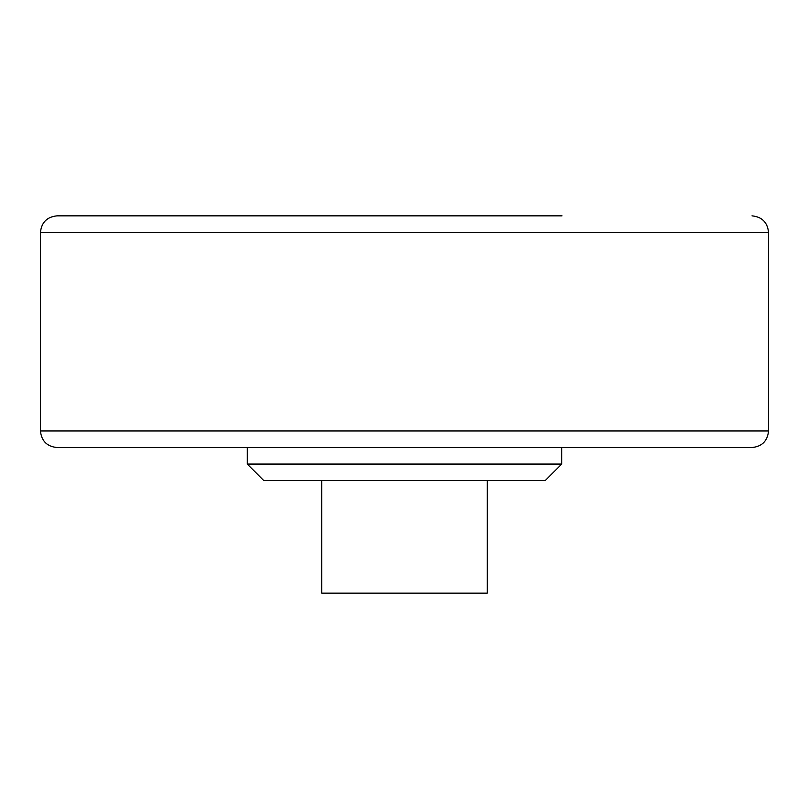 <?xml version="1.0" encoding="UTF-8"?>
<svg xmlns="http://www.w3.org/2000/svg" width="809" height="809" viewBox="0 0 809 809"><rect width="100%" height="100%" fill="white"/><g stroke="black" fill="none" stroke-linecap="round" stroke-linejoin="round"><path stroke-width="1.21" d="M247.301 447.529L247.301 464.073L561.699 464.073L561.699 447.529M247.301 464.073L263.845 480.617L545.155 480.617L561.699 464.073M321.76 480.617L321.76 593.149L487.24 593.149L487.24 480.617M40.45 232.405L768.55 232.405L768.55 430.975L40.45 430.975L40.45 232.405C41.481 222.384 46.993 216.863 56.994 215.851L401.325 215.851M395.763 215.851L562.033 215.851M40.45 430.975C41.481 440.996 46.993 446.517 56.994 447.529L752.006 447.529C762.007 446.517 767.519 440.996 768.55 430.975L765.021 430.975M752.006 215.851C762.007 216.863 767.519 222.384 768.55 232.405L765.021 232.405"/></g></svg>
